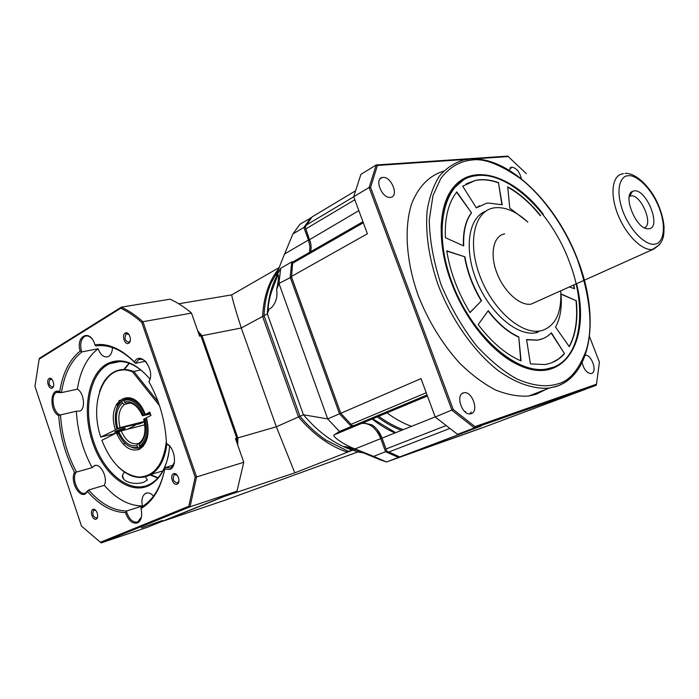 <?xml version="1.0" encoding="UTF-8"?>
<svg xmlns="http://www.w3.org/2000/svg" width="699" height="699" viewBox="0 0 699 699"><rect width="100%" height="100%" fill="white"/><g stroke="black" fill="none" stroke-linecap="round" stroke-linejoin="round"><path stroke-width="1.05" d="M339.609 432.594L341.313 431.886M123.277 477.828L122.683 476.998M352.514 450.191L294.821 472.847L224.362 496.404L163.094 521.113L225.288 500.108L357.923 451.93M294.821 472.847L276.341 426.792L237.852 437.915L237.739 445.062M347.386 451.03L347.001 452.017C329.605 446.154 313.423 434.472 298.482 416.962L276.341 426.792L241.295 327.988L262.579 316.446L298.482 416.962L299.915 416.15M236.76 438.107L237.852 437.915L202.02 335.73L241.295 327.988C235.843 311.107 232.627 300.072 231.666 294.891L178.752 303.777M197.747 330.924L202.02 335.73L201.059 336.271M264.196 316.166L262.579 316.446C263.645 296.726 269.001 280.858 278.648 268.844M279.137 267.577L231.666 294.891M150.477 414.018L142.806 415.687C137.782 404.852 131.639 400.309 124.387 402.039L123.828 400.396C131.709 398.36 138.367 403.288 143.793 415.18L150.276 413.424L145.287 414.411L149.822 412.104L150.967 415.451L146.432 417.749C150.014 433.188 147.655 443.708 139.372 449.317C130.259 452.026 122.622 446.565 116.462 432.917L101.879 440.3C110.722 462.589 123.007 474.857 138.734 477.094C154.339 476.421 163.549 464.459 166.362 441.191M116.777 428.95C113.692 416.263 115.405 407.08 121.914 401.418L122.474 403.061C116.55 408.347 114.968 416.814 117.729 428.47L138.533 423.734L144.317 421.812M138.087 424.293L142.526 422.712L138 424.005M143.793 415.18L142.806 415.687M138.987 443.245L137.79 443.568C131.115 444.879 125.575 440.641 121.163 430.881L144.798 424.782M144.239 421.462L120.062 427.631C117.519 416.945 118.97 409.195 124.422 404.372L130.136 403.008M139.494 446.312L138.926 444.651C145.06 439.549 146.729 431.003 143.942 419.007L144.938 418.5C148.066 431.598 146.248 440.868 139.494 446.312L140.464 446.949L143.365 446.154M146.502 417.976L144.938 418.5M143.942 419.007L143.679 419.269C146.222 430.401 144.894 438.186 139.695 442.633L138.926 444.651M136.969 445.595L137.537 447.255C129.612 448.889 123.059 443.865 117.886 432.2L118.83 431.72C123.644 442.362 129.691 446.993 136.969 445.595L137.79 443.568M142.893 446.687L138.507 447.884L137.537 447.255M121.163 430.881L118.83 431.72M117.729 428.47L120.062 427.631M121.914 401.418L122.334 400.44L123.976 400.055M124.422 404.372L122.474 403.061M144.99 414.752C139.354 402.379 132.443 397.268 124.247 399.417L123.828 400.396M127.734 398.596L127.043 398.762M124.387 402.039L126.344 403.349M146.126 418.072C149.394 431.694 147.506 441.314 140.464 446.949M116.349 409.859C117.546 405.534 119.538 402.397 122.334 400.44M277.424 276.184L277.608 275.887C279.067 272.068 278.77 280.316 276.655 289.552C277.704 296.822 276 302.842 271.535 307.595L269.089 309.273C266.703 311.579 269.631 296.507 271.937 290.697L277.424 276.184M363.908 452.952L357.233 451.834L344.476 446.644C345.961 446.512 350.129 447.718 356.988 450.261L379.662 459.558M292.829 262.326L291.771 261.924L290.181 277.197L339.513 413.817L340.693 413.135L291.5 276.979L292.645 263.235L292.986 261.889L294.419 261.042L362.947 221.74M481.279 428.155L398.482 457.417L385.542 451.737L373.581 456.377L355.048 448.889L380.772 438.623L385.542 451.737L386.608 450.846L381.995 438.177L377.32 429.736L381.995 438.177L380.772 438.623C376.237 428.033 369.902 422.939 361.785 423.349L351.317 426.504L351.92 425.298M311.326 217.808L310.906 217.625L303.864 227.446L305.227 227.446L310.828 243.785L305.14 227.14L305.821 228.905L354.821 199.783M309.561 252.356L309.919 246.467L308.451 240.037L284.607 253.964C280.028 264.764 274.253 280.421 277.119 274.681L280.64 268.32L291.771 261.924L293.187 261.714M280.64 268.32L278.98 283.488L291.5 276.979L340.771 413.275L291.369 276.524L367.403 233.781L353.685 196.725L369.133 187.489L376.202 164.981L507.71 156.104L526.312 173.605M277.774 274.314C271.544 285.271 268.067 298.456 267.333 313.868L303.418 414.769L327.709 418.919L339.513 413.817L351.317 426.504L339.452 431.458L327.709 418.919L278.98 283.488L276.655 289.552M373.581 456.377L386.495 461.969L398.482 457.417L398.814 456.596M284.607 253.964L292.881 233.99L299.967 224.204L311.536 217.555M358.832 210.617L309.657 239.617L308.451 240.037L303.864 227.446L292.881 233.99M355.048 448.889C345.682 445.796 330.225 435.652 334.568 434.699L339.452 431.458M481.261 428.199L386.495 461.969L379.627 459.593M277.861 270.915L271.098 282.973C266.948 292.54 264.58 303.436 264.012 315.668L267.333 313.868L269.089 309.273M264.012 315.668L299.967 416.307L303.418 414.769C318.403 432.358 334.603 444.11 352.016 450.016L353.598 450.567M299.967 416.307C308.067 425.927 316.778 433.896 326.118 440.204L348.513 451.414L352.016 450.016M352.366 450.139L348.513 451.414M395.669 432.681L372.462 418.684M585.203 355.232C591.529 354.262 597.697 371.894 591.555 373.449L591.066 373.572C586.819 373.126 583.84 369.456 582.118 362.563M521.367 178.839C519.698 171.91 516.517 168.013 511.817 167.14L508.994 170.145M382.912 177.432L382.309 177.52C373.948 178.769 382.038 198.743 390.365 197.363L390.846 197.293C399.19 196.035 391.274 176.262 382.912 177.432M463.411 392.89C455.232 394.786 462.153 415.599 470.41 413.852L471.178 413.677C479.269 411.519 472.253 390.986 464.057 392.751L463.411 392.89M443.585 171.159C429.273 175.58 418.649 186.38 411.702 203.566C403.926 227.603 406.075 261.531 418.282 295.712C428.636 321.689 442.493 344.24 459.855 363.358C471.519 374.716 483.359 383.576 495.39 389.928C507.238 394.699 518.37 396.726 528.794 396.018L536.185 394.262L546.12 389.299M501.978 354.751L518.046 364.529C527.859 368.967 536.928 370.601 545.237 369.413L553.381 367.193M543.306 214.226C514.377 176.235 472.917 161.687 452.9 188.066C438.168 206.231 436.936 244.737 451.528 282.929C465.385 320.36 493.11 353.659 518.833 365.105C564.189 386.713 591.092 340.413 576.579 283.855M569.903 263.261C587.693 310.007 580.965 359.146 551.328 367.91L545.98 369.116C515.827 374.332 470.873 334.349 451.694 281.645C432.165 229.019 444.153 181.198 473.59 176.078L477.653 175.493C509.973 172.216 551.939 213.693 569.598 262.44M560.703 291.002C561.83 312.575 555.635 325.743 542.118 330.513L539.803 330.994C520.449 334.419 491.965 308.792 479.715 275.423C467.212 242.099 474.429 211.159 493.564 207.961L495.049 207.725C505.526 206.808 516.447 211.596 527.824 222.09M498.771 182.745C491.974 180.246 485.482 179.259 479.296 179.792L475.626 180.325L462.694 186.187L476.342 207.883L486.303 203.339L488.199 203.042L502.214 204.781L498.501 182.893C491.703 180.394 485.211 179.416 479.025 179.94L475.346 180.473L466.373 183.758M479.566 205.751L476.316 207.839M504.661 233.859C493.529 235.677 489.562 253.562 496.709 272.496C503.699 291.448 519.925 306.136 531.083 304.126L536.771 301.557M634.028 190.906L632.543 191.334C622.556 194.846 635.408 227.865 647.178 228.756L649.083 228.765C661.874 227.393 646.357 188.494 634.028 190.906M644.321 227.76C654.002 224.886 640.791 193.789 630.795 195.869L629.283 196.375M445.595 425.77L385.997 448.994L386.704 451.021L382.038 438.116C379.758 432.131 376.324 427.683 371.746 424.782L363.043 422.825L427.43 395.975M355.022 191.115L312.069 216.926L305.14 227.14M310.74 251.684L311.186 247.551L310.688 243.051L305.821 228.905M386.704 451.021L399.758 456.936L482.511 427.727L596.282 385.236L596.5 384.205L474.988 426.617L453.223 409.465L435.206 417.006L421.008 378.622L340.771 413.275L352.226 425.569L354.183 425.481L427.072 395.022M427.351 395.783L361.846 423.113L354.183 425.481M361.846 423.113L363.043 422.825M385.997 448.994L382.038 438.116L435.171 416.91M353.685 196.725L360.911 174.331L376.202 164.981L377.443 165.453L466.888 159.372M596.282 385.236L474.385 427.928L452 410.304L369.133 187.489L370.592 187.358L377.443 165.453M399.758 456.936L480.999 426.102L457.53 434.332L474.385 427.928L474.988 426.617M589.467 336.507L599.41 362.152L596.5 384.205M474.14 158.874L508.488 156.541M453.223 409.465L370.592 187.358M435.206 417.006L457.53 434.332M463.647 179.835L452.769 189.219C445.621 198.464 441.742 211.29 441.121 227.682M485.656 211.255C468.4 217.572 463.629 249.062 476.648 280.858C489.466 312.698 516.718 336.158 535.417 332.881L537.732 332.392M569.51 287.036L574.561 288.722L573.774 284.895M540.607 215.598C530.34 202.867 519.374 193.273 507.701 186.816L509.763 208.101L527.02 221.347M456.823 191.945C448.435 202.509 444.625 217.765 445.385 237.704L463.717 245.934C463.149 231.762 465.752 220.735 471.519 212.854L456.823 191.945M446.74 250.827C450.191 272.112 457.95 292.698 470.034 312.575L481.541 300.727C473.074 286.599 467.535 271.963 464.914 256.839L446.74 250.827M478.177 324.581C491.738 342.431 506.041 354.542 521.07 360.911L518.78 336.918C508.042 332.051 497.871 323.305 488.251 310.679L478.177 324.581M530.401 363.882L544.722 364.555C552.638 363.331 559.235 359.688 564.504 353.624L551.389 332.794C547.623 336.787 543.036 339.216 537.618 340.081L526.583 339.548L530.401 363.882M569.318 346.704C575.801 334.576 578.134 319.26 576.326 300.745L560.974 293.912C562.11 307.333 560.301 318.394 555.548 327.097L569.318 346.704M574.237 288.617L573.495 285.017M540.327 215.738C530.165 203.129 519.296 193.588 507.727 187.131M501.891 204.676L498.501 182.893M471.519 212.854L456.613 192.208M471.24 213.003C465.508 220.832 462.904 231.762 463.42 245.795M469.964 312.479L481.541 300.727M464.914 256.839L446.783 251.081M464.634 256.979C467.247 272.112 472.786 286.739 481.244 300.867M520.746 360.771L518.78 336.918M488.059 310.95C497.644 323.497 507.789 332.2 518.483 337.049M564.504 353.624L551.17 333.021M552.027 362.606L558.58 358.945L564.215 353.746M526.609 339.749L537.33 340.203L543.158 338.543M576.326 300.745L560.991 294.174M569.196 346.529C575.548 334.428 577.837 319.207 576.046 300.867M471.283 412.052L469.763 413.895M401.506 430.348C393.415 427.342 385.289 422.808 377.119 416.735M411.51 426.355C403.236 423.358 394.987 418.806 386.765 412.716M118.437 433.546L116.96 434.14M123.068 428.697L125.243 428.321C125.147 429.029 122.36 430.2 116.89 431.833L114.688 432.209C114.785 431.51 117.581 430.331 123.068 428.697M117.231 404.765L116.383 404.476M119.276 403.454L116.707 403.873M127.716 429.195L138.087 423.629L117.694 428.837L100.796 437.102L115.632 433.336M166.869 444.101C164.999 458.701 159.826 468.776 151.333 474.324L162.78 470.908M156.358 470.174L155.589 469.964M116.541 433.1L118.079 432.698M119.258 401.951L119.363 400.37M130.949 371.309L131.526 370.767M158.254 402.021L133.824 371.457L140.901 369.946M151.333 474.324C140.63 480.178 129.595 477.714 118.227 466.932M147.568 436.814C146.266 441.663 144.029 445.045 140.849 446.941C138.079 448.487 135.082 448.644 131.858 447.412M159.512 405.656L132.548 371.885C106.134 360.404 88.083 400.309 100.796 437.102M115.361 429.675C105.331 399.496 133.972 383.602 145.287 414.411M123.024 400.274L124.16 399.601M125.969 398.911C130.495 397.81 134.986 399.601 139.442 404.267M99.511 391.798C102.692 381.768 107.873 374.979 115.055 371.44C120.63 368.88 126.633 368.845 133.072 371.326L133.824 371.457M133.072 371.326L132.548 371.885M123.094 444.048L125.051 443.367M117.441 405.376L118.314 404.957M125.235 333.1C121.32 335.144 124.938 345.69 128.703 343.209C132.653 341.191 128.992 330.548 125.235 333.1M129.062 334.55L126.257 333.816C124.011 338.281 124.92 341.112 128.957 342.3L130.267 340.736M92.923 509.449C89.367 510.759 92.74 520.834 96.156 519.104C99.747 517.819 96.348 507.657 92.923 509.449M95.702 510.366L93.71 510.148C91.962 514.219 92.923 516.858 96.584 518.064L97.615 516.849M166.484 443.568C165.348 421.314 159.521 400.737 148.983 381.829C155.711 370.243 140.578 349.911 134.391 362.003C121.233 348.766 108.074 343.026 94.907 344.79C90.477 328.635 75.483 335.389 80.14 351.116C69.419 359.697 62.613 373.222 59.721 391.702C50.04 386.792 49.105 411.056 58.733 415.634C60.035 435.879 65.313 454.804 74.566 472.41C69.961 480.335 78.515 497.723 85.234 493.975L87.646 491.677C99.52 505.246 112.128 512.227 125.471 512.612C128.389 520.572 132.356 524.032 137.388 522.992C141.355 520.694 142.552 515.879 140.997 508.549C152.819 501.646 160.735 488.54 164.728 469.204L169.901 469.431C177.546 466.722 175.012 447.369 166.484 443.568L169.971 446.451M173.439 465.115L165.034 467.596L171.01 467.963L174.374 462.327M140.997 508.549L141.181 507.168L143.723 505.63C154.042 498.562 161.05 486.399 164.737 469.134M87.646 491.677L88.651 489.964C100.595 503.761 113.29 510.768 126.729 510.978L126.484 511.519C129.105 519.392 132.88 522.852 137.808 521.908L141.46 516.884M112.443 347.569C112.294 351.894 111.027 354.847 108.633 356.403L108.162 356.647C103.994 357.809 100.656 355.179 98.122 348.757L82.054 351.842C71.149 360.334 64.291 373.939 61.46 392.637L77.362 389.16C83.906 392.55 85.855 408.443 80.044 411.021L76.348 411.204L60.533 414.918C61.748 435.32 67.06 454.359 76.471 472.043L75.955 472.393C71.149 479.444 79.197 496.57 85.671 492.961L88.161 490.357M49.122 378.561C45.758 380.3 49.044 390.138 52.276 387.98C55.667 386.259 52.346 376.35 49.122 378.561M52.084 379.522L50.101 379.208C48.222 383.27 49.052 385.9 52.591 387.097L53.508 386.128M173.544 473.773C169.403 475.32 173.116 486.154 177.109 484.154C181.286 482.642 177.529 471.711 173.544 473.773M177.188 475.154L174.287 474.577C172.251 479.077 173.326 481.908 177.52 483.053L178.927 481.087M91.718 338.491C89.489 336.149 87.261 335.398 85.025 336.236L84.361 336.586C80.769 339.557 79.835 344.528 81.556 351.492L82.054 351.842M146.589 362.536C143.907 359.504 141.198 358.561 138.454 359.705L135.519 363.305L145.357 361.252M126.729 510.978L142.378 505.962C141.242 500.126 142.177 496.019 145.191 493.651L145.855 493.293C148.371 492.341 150.932 493.276 153.527 496.115M76.471 472.043L92.146 467.657L94.138 465.849C100.219 462.231 108.345 477.723 104.3 485.342C116.226 498.937 128.922 505.814 142.378 505.962M60.533 414.918L59.913 414.891C53.037 412.34 50.337 395.346 56.366 392.445L60.848 392.567L59.721 391.702M141.46 527.876L162.334 520.519L141.46 527.876M145.287 476.893L147.41 479.986L143.671 482.249C133.911 485.464 121.635 481.585 122.439 475.346L124.291 472M149.988 379.129C135.195 361.855 120.717 356.848 106.563 364.092C87.899 374.821 81.905 410.96 92.591 442.292C103.015 473.756 128.424 494.7 148.074 485.971C160.368 479.995 167.568 466.722 169.691 446.154M149.569 378.605C136.13 363.297 122.832 358.316 109.664 363.663L107.541 364.764C89.123 375.328 83.19 410.968 93.736 441.882C104.02 472.917 129.105 493.555 148.476 484.931L151.77 483.166C160.088 477.732 165.689 468.208 168.573 454.603M188.826 506.242L100.394 542.258L81.503 526.111L34.95 386.329L39.161 359.111L120.744 308.215C127.891 311.588 134.898 316.332 141.766 322.44L195.187 477.111L188.826 506.242L190.023 506.819L196.559 476.954L195.187 477.111M101.206 542.896L190.023 506.819L236.987 491.152L147.664 527.177L101.206 542.896L100.394 542.258M236.987 491.152L243.768 462.275L196.559 476.954L142.919 321.706L141.766 322.44M198.525 333.152L200.945 335.939L199.599 336.21L191.5 313.1L142.919 321.706C135.868 315.424 128.686 310.566 121.355 307.141L120.744 308.215M191.5 313.1C184.501 307.088 177.345 302.457 170.032 299.198L121.355 307.141L39.467 358.272L39.161 359.111M94.907 344.79L95.807 345.961C109.061 344.03 122.299 349.815 135.519 363.305M81.556 351.492L80.14 351.116M134.391 362.003L135.318 363.052M148.983 381.829L150.119 378.683M164.728 469.204L164.981 467.876M125.471 512.612L126.484 511.519M74.566 472.41L75.955 472.393M58.733 415.634L59.913 414.891M61.46 392.637L60.848 392.567M200.945 335.939L236.795 438.221L235.476 438.605L243.768 462.275M88.651 489.964L104.3 485.342M76.348 411.204C77.502 431.379 82.77 450.2 92.146 467.657M98.122 348.757C87.174 357.189 80.254 370.653 77.362 389.16M236.795 438.221L236.778 442.31M360.623 423.489L334.996 434.315M395.005 432.943C387.7 429.833 380.003 425.149 371.912 418.911M577.496 259.722C590.314 296.926 593.25 327.027 586.312 350.033C578.859 370.024 569.248 381.339 557.479 383.969C547.894 386.94 534.56 386.687 516.893 378.954C504.311 372.139 490.96 361.226 476.858 346.215C462.913 328.539 451.021 308.11 441.174 284.939C433.502 261.426 429.536 239.74 429.282 219.87L432.996 195.519L440.842 178.402C450.506 165.812 461.602 160.962 471.746 160.062C483.551 158.07 499.689 164.178 520.17 178.376C540.318 193.728 563.499 223.636 577.182 258.901M574.63 373.939C569.676 379.802 563.7 383.934 556.675 386.337L549.335 388.05C533.879 389.43 515.958 383.419 497.723 370.217C473.494 351.012 451.213 319.294 437.958 284.502C428.863 257.765 425.254 233.178 427.124 210.731C429.378 196.978 433.502 185.41 439.47 176.008C446.355 168.048 454.49 162.692 463.874 159.94L470.025 159.014M655.129 243.986C650.367 246.266 634.045 238.062 623.316 212.479C613.766 186.764 622.154 175.161 628.043 175.833C633.128 174.156 648.786 182.989 658.956 207.236C668.235 231.649 660.966 244.082 655.129 243.986M659.76 244.554L652.42 249.464C641.927 250.941 625.518 234.445 617.654 213.999C609.65 193.571 612.359 174.986 622.861 173.806L623.438 173.667M305.909 225.323L353.703 196.777M363.323 222.771L292.645 263.235M350.95 424.354L426.233 392.759M449.352 428.644L388.565 452.131M378.517 416.158C386.722 422.196 394.961 426.696 403.236 429.658M129.105 363.183L123.74 369.605M150.171 474.997L157.799 478.037M126.257 403.367C132.382 401.733 137.808 405.901 142.517 415.861M278.403 275.432L277.608 275.887M334.568 434.699L361.785 423.349M344.939 446.582L344.493 446.757M528.794 396.018L549.335 388.05L557.042 386.119C593.145 373.362 599.235 314.602 577.697 259.626M531.083 304.126L653.714 249.071C664.303 242.169 663.884 235.904 664.05 226.694C663.386 219.538 661.403 212.068 658.091 204.283C650.393 186.441 635.225 172.426 625.046 173.422M511.423 167.192L510.034 167.961M382.309 177.52L380.099 178.839M518.046 364.529L518.833 365.105M629.528 196.244L632.543 191.334M629.24 196.637L630.786 195.877M353.886 425.551L427.054 394.979M464.057 392.751L462.17 393.52M470.506 158.979C509.693 156.462 556.264 203.592 577.383 258.805M452.769 189.219L452.9 188.066M545.237 369.413L545.98 369.116M535.417 332.881L539.803 330.994M465.752 411.589L465.394 412.13M117.126 404.459L117.703 406.145M118.882 400.859L119.616 403.008M143.251 446.277L140.849 446.941M124.308 369.483L120.123 370.365M118.358 370.741L115.055 371.44M138.481 447.919L139.014 449.483M158.044 477.766L150.783 474.647M124.396 369.465L129.324 363.262M129.717 342.161L129.114 342.274M94.435 509.921L93.71 510.148M147.559 492.909L145.191 493.651M95.842 465.438L93.884 465.988M53.176 386.975L52.705 387.071M175.274 474.28L174.287 474.577M123.618 478.832L122.439 475.346M128.004 333.423L126.458 333.711M97.344 517.776L96.803 517.95M88.223 335.66L85.025 336.236M140.849 359.216L138.454 359.705M139.748 521.078L138.673 521.437M58.445 391.894L56.68 392.27M51.438 378.884L50.258 379.129M178.507 482.677L177.817 482.895M149.263 485.412L149.044 484.756M127.183 332.951L125.479 333.266M151.77 483.166L153.684 482.581M109.664 363.663L120.254 361.497"/></g></svg>
